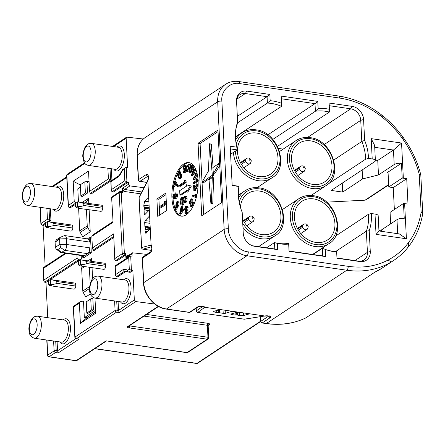 <?xml version="1.0" encoding="UTF-8"?>
<svg xmlns="http://www.w3.org/2000/svg" width="445" height="445" viewBox="0 0 445 445"><rect width="100%" height="100%" fill="white"/><g stroke="black" fill="none" stroke-linecap="round" stroke-linejoin="round"><path stroke-width="0.67" d="M137.066 155.288C136.854 147.434 139.569 141.51 145.209 137.527A24.725 20.125 56.5 0 0 137.255 155.016A1.546 0.528 177.1 0 0 137.066 155.288L138.312 179.947A1.546 0.528 -2.9 0 1 138.506 179.674L137.255 155.016L217.688 101.772L224.152 229.414L143.724 282.658A24.725 20.125 56.5 0 0 166.497 308.997A1.546 0.729 98.2 0 1 166.202 309.075L189.153 312.401A1.546 0.729 -81.8 0 0 189.448 312.323L197.302 307.122A3.86 1.318 -2.9 0 1 202.547 306.371L203.009 306.438A3.86 1.318 -2.9 0 1 204.961 307.323L264.781 315.989A3.86 1.318 -2.9 0 1 268.229 315.889L268.697 315.956A3.86 1.318 -2.9 0 1 270.198 317.68L262.344 322.881A1.546 0.729 98.2 0 1 262.049 322.959L266.099 323.548A1.546 0.729 -81.8 0 0 266.394 323.465A92.71 75.478 56.5 0 0 305.637 317.997L374.84 272.184A92.71 75.478 56.5 0 0 382.366 267.929L393.591 260.497A92.71 75.478 -123.5 0 1 390.86 262.205C391.216 261.387 390.02 260.809 387.272 260.475C375.391 266.355 362.358 268.307 348.174 266.333L248.277 251.859C238.971 251.414 228.012 238.743 228.352 228.813L221.883 101.171C220.531 91.002 230.36 81.34 239.755 83.604L339.652 98.072C353.842 100.208 367.264 105.993 379.924 115.427L383.512 116.484C369.623 105.265 354.654 98.44 338.595 96.009A3.093 1.452 98.2 0 1 339.652 98.072M148.057 176.159L139.93 181.321A1.546 1.257 56.5 0 1 138.506 179.674L146.361 174.473A3.86 1.813 98.2 0 1 148.413 176.86L148.441 177.36A3.86 1.813 98.2 0 1 147.84 180.753L151.094 245.034A3.86 1.813 98.2 0 1 151.99 247.437L152.018 247.937A3.86 1.813 98.2 0 1 150.332 252.799L142.472 258A1.546 0.528 177.1 0 0 142.278 258.272L143.529 282.931A1.546 0.528 -2.9 0 1 143.724 282.658L142.472 258A1.546 1.257 -123.5 0 1 142.973 256.91A1.546 1.546 0 0 0 142.278 258.272M149.998 223.329L144.692 222.556L145.12 220.575L149.314 216.231M149.247 208.544L148.819 210.524L144.625 214.868M231.278 313.936L231.305 314.526L230.716 314.103L236.812 312.279L238.921 312.245M230.821 311.072L231.411 311.494L225.315 313.319L223.206 313.352L223.034 309.943M335.619 251.542L366.352 231.194A43.649 35.539 56.5 0 0 368.421 214.318L335.424 236.162M368.421 214.318L371.269 213.522L375.007 214.067A6.18 2.108 -2.9 0 1 378.183 215.736L378.962 231.016M378.94 230.649L381.276 230.065L396.984 219.663A6.18 2.108 -2.9 0 1 404.238 218.35L403.487 203.482L390.076 212.354L390.66 223.852M327.476 250.157A43.649 35.539 56.5 0 0 332.459 251.225A43.649 35.539 56.5 0 0 336.431 251.575L336.659 251.97A45.195 36.796 -123.5 0 1 334.028 251.686A45.195 36.796 -123.5 0 1 328.165 250.374A45.195 36.796 -123.5 0 1 325.273 249.378L325.634 256.587L289.05 251.286L288.688 244.077A45.195 36.796 -123.5 0 1 280.033 243.86A45.195 36.796 -123.5 0 1 277.396 243.387L277.713 249.645L254.629 246.302A12.36 10.063 -123.5 0 1 253.027 245.94A12.36 10.063 -123.5 0 1 243.243 233.136L242.186 212.287A45.195 36.796 -123.5 0 1 238.587 188.797A45.195 36.796 -123.5 0 1 238.898 186.499L232.184 185.526L230.193 146.221L236.907 147.189A45.195 36.796 -123.5 0 1 235.644 130.774A45.195 36.796 -123.5 0 1 237.613 121.98L236.556 101.137A12.36 10.063 -123.5 0 1 236.607 99.246A12.36 10.063 -123.5 0 1 246.769 91.097L269.848 94.44L270.165 100.704A45.195 36.796 -123.5 0 1 281.557 103.296L281.19 96.087L317.774 101.382L318.136 108.591A45.195 36.796 -123.5 0 1 329.428 109.286L329.111 103.029L352.195 106.372A12.36 10.063 -123.5 0 1 363.582 119.538L364.639 140.386A45.195 36.796 -123.5 0 1 368.477 158.403L365.629 159.199A43.649 35.539 56.5 0 0 361.807 141.471L333.783 160.022M393.591 260.497C398.859 257.004 403.526 252.782 407.598 247.832C415.441 238.181 420.492 226.733 422.744 213.489L421.142 212.259C419.157 223.718 414.979 233.781 408.605 242.447C408.777 244.783 408.36 246.658 407.342 248.065M383.512 116.484C390.649 122.308 397.007 129.011 402.591 136.582L403.409 139.953C410.763 150.605 416.036 162.036 419.218 174.245L421.142 212.259M371.269 213.522A45.195 36.796 -123.5 0 1 369.216 230.688L370.273 251.536A12.36 10.063 -123.5 0 1 360.061 261.577L336.976 258.228L336.659 251.97M387.845 172.682L387.289 172.599L401.446 163.232A6.18 2.108 177.1 0 0 394.192 164.544L378.484 174.946L362.608 178.918L342.7 192.101L331.225 190.438L374.618 161.707A6.18 2.108 177.1 0 0 375.391 160.612A6.18 2.108 177.1 0 0 372.215 158.948L368.477 158.403M403.487 203.482A6.18 2.108 -2.9 0 1 404.627 203.599L407.998 204.088L406.713 178.701L403.342 178.211A6.18 2.108 177.1 0 0 402.202 178.095L401.446 163.232M266.611 247.804L274.47 242.603A43.649 35.539 56.5 0 0 278.464 243.404A43.649 35.539 56.5 0 0 288.449 243.409L288.688 244.077M327.781 184.258L365.629 159.199M326.619 202.136L365.039 200.189L388.669 184.547M366.33 199.649L365.039 200.189M387.289 172.599A1.546 0.729 98.2 0 1 387.584 172.521A1.546 0.729 98.2 0 1 388.112 173.556L388.791 186.972L402.202 178.095M388.791 186.972L393.247 187.618L394.359 209.523M422.75 213.389L420.798 174.802L419.218 174.245M237.908 315.399L239.404 315.7L239.232 312.29M231.305 314.526L235.016 315.066L234.904 312.846M215.046 310.999L215.107 312.179L216.793 312.423L216.698 310.504M149.153 230.043L145.042 229.448L145.131 231.261L147.662 231.628M144.692 222.556L144.898 226.549L145.487 227.829L149.904 228.469M149.114 205.918L143.813 205.151L143.902 206.964L144.497 208.249L149.247 208.939M221.638 202.597L217.961 130.073L198.058 143.251L201.735 215.775L221.638 202.597M156.885 198.987L157.764 216.398L166.742 210.452L165.863 193.047L156.885 198.987L158.91 199.282L159.288 206.758M183.724 163.983A27.039 12.705 -81.8 0 0 171.915 192.857A27.039 12.705 -81.8 0 0 181.132 216.131A27.039 12.705 -81.8 0 0 186.294 214.751A27.039 12.705 -81.8 0 0 198.097 185.877A27.039 12.705 -81.8 0 0 188.886 162.609A27.039 12.705 -81.8 0 0 183.724 163.983M189.431 162.709A27.039 12.705 -81.8 0 0 184.82 164.144A27.039 12.705 -81.8 0 0 178.523 171.726M305.504 318.058A1.546 0.89 -115.5 0 0 305.57 318.03A1.546 0.89 -115.5 0 0 305.637 317.997A1.546 1.257 56.5 0 0 305.76 317.925A1.546 1.257 56.5 0 0 305.876 317.836M145.042 229.448L145.487 227.829M150.115 227.061L145.02 226.416M149.492 216.381L149.114 216.326L149.687 217.243M144.825 214.774L144.252 213.856L145.515 214.039M148.791 210.552L144.052 209.868L144.252 213.856M144.052 209.868L144.497 208.249M149.192 207.492L144.03 206.83M143.813 205.151L144.664 201.19L148.908 201.802M148.419 198.108L147.662 198.003L144.664 201.19M148.808 199.838C148.652 198.159 148.274 197.547 147.662 198.003L148.057 197.814M147.84 180.753L148.246 177.633A1.546 0.528 177.1 0 1 148.441 177.36M147.812 180.603L139.118 197.563L141.655 247.542L151.094 245.034M150.132 225.949L149.275 229.909L145.165 229.314M145.882 233.286L149.275 229.909M146.283 233.102C145.671 233.558 145.287 232.941 145.131 231.261M237.319 312.195L237.469 315.077L235.016 315.066M219.685 312.757L223.206 313.352M219.112 309.837L219.24 312.44L216.793 312.423M215.107 312.179C213.572 311.912 213.183 311.634 213.928 311.333L213.528 311.611M222.722 309.898L218.501 309.965L213.928 311.333M204.961 307.323L203.665 306.794M204.778 307.311L197.764 312.434L244.283 319.176L264.781 315.989M247.019 313.419C248.555 313.68 248.944 313.964 248.199 314.265L248.171 313.675M248.599 313.986L243.626 315.633L239.404 315.7M177.616 173.539A27.039 12.705 -81.8 0 0 174.868 181.198M173.75 186.316A27.039 12.705 -81.8 0 0 172.949 195.166M173.016 198.248A27.039 12.705 -81.8 0 0 174.268 206.447M174.34 206.708A27.039 12.705 -81.8 0 0 181.682 216.181M184.391 202.647L183.162 204.973L182.461 205.173L180.898 204.767L180.136 202.286C180.058 200.066 180.575 198.453 181.677 197.458L182.278 197.291L183.323 198.587L184.436 196.212L185.982 196.239M182.278 197.291L183.59 197.53M185.498 196.367C186.427 196.05 186.961 196.796 187.1 198.598C187.134 200.45 186.7 201.802 185.799 202.653L184.263 202.631L185.799 202.653M186.032 180.525L186.138 182.533L180.525 186.249L179.463 186.099L179.413 185.12L184.447 181.788L184.364 180.114L186.032 180.525L184.364 180.114M192.39 195.094L195.06 196.251L194.949 194.115L195.355 194.287L195.616 197.536L192.196 196.05L192.39 195.094L195.01 195.922M194.949 194.115L196.417 194.443L196.59 196.351M190.61 203.059L190.377 203.499L189.314 203.343L189.058 202.748L191.155 198.787L192.218 198.943L192.112 205.801M191.155 198.787L191.05 205.651L192.029 205.39L192.641 202.519L193.703 202.675L193.814 204.65M192.768 206.83L191.155 206.892L190.644 206.391L190.872 200.406L189.314 203.343M186.088 206.858L185.003 208.944L185.843 209.784L186.177 209.462L185.354 212.009L186.049 212.621L186.694 211.041L187.178 210.813L186.105 213.45C185.454 213.856 185.042 213.494 184.875 212.354L185.337 210.563L184.525 209.256L185.715 206.113L187.328 206.107L188.113 207.498L187.64 207.91L186.577 207.754L185.743 206.964L186.349 207.053M186.805 207.12L186.127 209.523M186.177 209.462L187.239 209.617L186.422 212.193M187.178 210.813L188.241 210.969L187.167 213.6L185.571 213.6L187.167 213.6M182.228 206.597L182.661 206.786L182.294 208.583L183.835 209.25L183.663 210.09L181.037 214.24L179.975 214.09L179.619 213.934L180.62 209.083L180.136 208.872L180.314 208.026L180.792 208.238L181.165 206.441L182.228 206.597M178.067 201.735L179.029 202.414L178.912 205.701L177.85 205.546L177.522 204.934L177.661 202.842L177.255 202.436L176.437 203.137L177.499 203.293L177.294 205.712L178.006 206.107L178.222 206.803L176.437 209.245L175.374 209.094L174.245 206.486L174.601 205.812L175.664 205.968L176.137 207.059M177.705 202.959L177.499 203.293M174.245 196.857L174.446 197.736M175.686 192.813L176.543 194.543C176.493 196.557 175.936 197.847 174.879 198.42L173.272 198.62L172.743 196.935L173.595 194.081L173.177 196.701L173.845 197.908L174.629 197.624L174.04 196.061L175.135 192.963L176.748 192.969L177.605 194.693C177.555 196.707 176.999 198.003 175.942 198.576L174.334 198.776M175.38 184.503L174.957 186.533L173.494 186.205L174.54 181.148L175.925 181.443L177.488 184.964L178.35 185.737L178.15 186.722L177.088 186.572L174.685 182.556L173.895 186.377M179.062 171.514L179.53 171.976L179.502 173.867L180.153 173.511L180.659 174.028L180.269 177.522L179.124 178.523L178.556 177.961L178.612 175.547L178.083 175.825L177.689 175.425L178.039 172.404L179.062 171.514L180.125 171.67L180.592 172.132L180.564 174.023M180.153 173.511L181.721 174.179L181.332 177.677L180.186 178.673L179.124 178.523M185.487 172.844L183.924 172.838L185.487 172.844C186.494 171.77 186.894 170.174 186.689 168.054C186.661 166.007 186.16 165.139 185.181 165.451M183.707 171.147L184.402 171.837L185.159 168.533L184.286 170.085C183.557 170.429 183.134 169.901 183.029 168.51L184.119 165.295C185.098 164.984 185.598 165.852 185.626 167.898C185.832 170.018 185.432 171.614 184.419 172.688C183.791 173.061 183.396 172.682 183.229 171.553L183.707 171.147L184.786 171.397M185.098 170.357L183.83 170.218L185.114 170.207M192.323 165.373L192.668 165.423C193.453 166.224 193.575 167.67 193.041 169.751C192.696 171.92 192.045 173.027 191.094 173.072M187.445 166.486L187.629 165.596L189.047 164.161L190.393 164.439L188.836 171.959L187.339 171.614L188.547 165.757L187.445 166.486L188.369 166.619M197.319 174.418L194.487 179.769L193.425 179.613L193.141 178.973L195.516 174.484M195.527 174.473L194.515 174.04L194.877 173.355L196.034 173.567M193.759 170.402L192.746 169.968L193.108 169.284L195.594 169.506L195.772 169.923L192.718 175.697L191.656 175.541L191.378 174.896L193.747 170.413M193.108 169.284L194.265 169.495M195.277 188.135L195.394 190.432L193.853 190.599L193.597 185.576L195.071 185.626L196.723 187.54M193.937 185.459L196.501 187.784L197.035 185.927L196.29 184.853L196.29 183.891L198.153 184.236M197.892 188.608L197.18 188.98L196.112 188.83L197.619 188.864M198.12 181.132L194.548 183.496L193.486 183.346L193.436 182.417L196.351 180.486L195.705 178.99L196.15 178.695L197.213 178.851L198.259 180.425M179.913 195.016L186.65 190.555L186.722 192.006L187.784 192.162L191.339 186.06L186.355 184.753L186.427 186.205L179.691 190.666L179.913 195.016L180.976 195.171L186.689 191.389M196.15 178.695L197.224 180.87L198.114 180.998M197.224 180.87L193.486 183.346M197.196 180.269L198.086 180.397M196.29 183.891C197.007 183.652 197.402 184.241 197.469 185.66L196.557 188.713L194.916 187.59L194.137 186.466L194.332 190.276L195.394 190.432M197.469 185.66L198.103 185.749M195.088 186.55L196.15 186.705M194.059 185.482L194.999 185.615M194.332 190.276L193.853 190.599M194.532 169.356L194.71 169.768L195.772 169.923M194.71 169.768L191.656 175.541M194.877 173.355L196.301 173.428L197.218 173.951M196.479 173.845L193.425 179.613M196.301 173.428L197.124 173.544M189.047 164.161L190.393 164.439M189.331 164.283L187.773 171.803M189.381 171.792L189.659 168.594C190.004 166.424 190.655 165.317 191.606 165.273C192.39 166.074 192.513 167.515 191.979 169.601C191.634 171.764 190.983 172.871 190.026 172.921L189.381 171.792M191.261 173.122L190.026 172.921M190.343 172.187L190.182 172.165C190.872 171.92 191.317 171.002 191.528 169.406L191.445 166.03L190.855 166.358L190.11 168.788L190.265 172.187M191.979 169.601L192.874 169.729M191.917 166.513L190.888 171.642M190.855 166.358L191.762 166.491M190.11 168.788L191.172 168.944M184.119 165.295L185.704 165.306M184.119 171.92L184.402 171.837M185.087 167.12L184.241 166.08L183.507 168.238L184.386 169.156L185.087 167.12M184.569 165.979L184.847 166.169M184.013 169.272L184.386 169.156M185.304 166.235L184.647 168.911M183.507 168.238L184.575 168.394M178.773 174.752L178.078 174.651L178.951 174.473L179.129 172.727L178.261 172.905L178.078 174.651L178.384 174.963M179.129 172.727L178.834 172.438M180.264 174.785L179.157 174.996L178.962 177.205L179.368 177.605L180.058 177.004L180.264 174.785L179.886 174.395M180.269 177.522L181.332 177.677M180.659 174.028L181.721 174.179M179.53 171.976L180.592 172.132M179.324 173.061L179.14 174.807M178.261 172.905L179.218 173.044M179.157 174.996L180.225 175.152L180.025 177.36M178.962 177.205L179.841 177.333M174.54 181.148L176.426 184.809L177.288 185.587L178.35 185.737M177.288 185.587L177.088 186.572M176.426 184.809L177.488 184.964M174.863 181.293L175.925 181.443M173.595 194.081L174.307 194.187M174.746 198.982L173.272 198.62M175.341 197.152L176.114 194.899L175.196 193.881L174.484 196.017L175.341 197.152L175.035 197.246M175.586 193.77L175.196 193.881L175.881 193.981M174.879 198.42L175.942 198.576M176.543 194.543L177.605 194.693M173.333 197.497L174.395 197.647M173.177 196.701L174.156 196.846M173.322 195.6L174.034 195.705M173.689 194.982L174.09 195.038M174.484 196.017L175.547 196.173L175.647 196.829M176.264 194.037L175.547 196.173M174.601 205.812L175.508 207.904L176.448 206.641L175.825 206.013L176.109 202.519L176.999 201.585L179.029 202.414M177.967 202.264L177.85 205.546M176.999 201.585L178.345 201.707M176.437 203.137L176.231 205.557L176.943 205.957L177.155 206.647L178.222 206.803M177.155 206.647L175.374 209.094M176.687 206.007L178.006 206.107M176.231 205.557L177.294 205.712M181.165 206.441L182.661 206.786M181.599 206.636L181.232 208.427L182.773 209.094L182.6 209.94L179.975 214.09M181.054 209.272L180.359 212.649L182.166 209.751L181.054 209.272M180.314 208.026L180.82 208.104M182.6 209.94L183.663 210.09M182.773 209.094L183.835 209.25M181.232 208.427L182.294 208.583M182.061 209.706L181.994 210.029M186.266 205.952L187.05 207.342L188.113 207.498M185.354 212.009L186.416 212.159M185.737 212.716L186.049 212.621M186.088 210.374L187.15 210.53M186.166 210.335L187.228 210.485M185.003 208.944L186.066 209.1M185.487 209.89L185.843 209.784M187.05 207.342L186.577 207.754M192.641 202.519L192.24 205.918L193.158 206.052M192.24 205.918L191.155 206.892M191.367 205.963L191.05 205.651L191.784 205.757M191.294 199.304L192.357 199.455M195.616 197.536L196.262 197.63M195.744 196.918L196.423 197.013M195.355 194.287L196.417 194.443M186.722 192.006L190.276 185.904L191.339 186.06M190.276 185.904L186.355 184.753M184.97 180.37L185.076 182.383L186.138 182.533M185.076 182.383L179.463 186.099M184.436 196.212C185.365 195.895 185.899 196.64 186.038 198.448C186.071 200.294 185.637 201.646 184.736 202.497L183.485 201.73L182.1 204.822L183.162 204.973M182.1 204.822L181.399 205.017M186.038 198.448L187.1 198.598M184.708 201.507L185.459 198.77C185.398 197.569 185.07 197.04 184.475 197.191L183.663 200C183.752 201.19 184.096 201.696 184.708 201.507L184.414 201.585M182.038 203.849L183.09 200.406C182.973 198.832 182.517 198.175 181.71 198.448L180.709 201.913C180.804 203.487 181.243 204.133 182.038 203.849L181.616 203.966M182.127 198.325L181.71 198.448L182.528 198.565M183.663 200L184.725 200.155L184.953 201.251M185.537 197.346L184.725 200.155M180.709 201.913L181.771 202.069L182.177 203.743M182.773 198.598L181.771 202.069M165.941 194.626L158.91 199.282M159.338 207.809L159.71 215.107M164.505 201.474L165.145 201.746L165.256 203.877L159.316 207.809L159.266 206.775L164.594 203.248L164.505 201.474L166.308 201.863M166.424 204.188L160.667 208.004L159.316 207.809M165.145 201.746L166.313 201.913M165.256 203.877L166.419 204.044M204.733 307.645A1.546 1.474 -124.5 0 1 203.421 306.672M196.201 308.207L196.334 310.855A1.546 0.528 177.1 0 0 196.284 310.999A1.546 1.546 0 0 0 197.608 312.446A1.546 0.729 98.2 0 0 197.764 312.434A1.546 1.474 -124.5 0 1 196.334 310.855L202.653 306.51M243.977 319.132A1.546 0.729 98.2 0 0 244.121 319.187A1.546 0.729 98.2 0 0 244.283 319.176A1.546 1.107 81 0 0 244.589 319.182L263.729 316.156L267.935 315.967L269.37 316.3L269.064 315.622M263.423 316.145A1.546 1.107 81 0 0 263.729 316.156M147.351 181.916A1.546 1.19 -152.3 0 1 147.445 181.299L147.773 180.342M139.218 196.946A1.546 1.546 0 0 0 139.04 197.741A1.546 0.528 177.1 0 1 139.118 197.563A1.546 1.19 -152.3 0 1 139.218 196.946L147.445 181.299M139.04 197.741L141.571 247.726A1.546 0.528 177.1 0 1 141.655 247.542A1.546 1.457 73.9 0 0 142.995 249.178L151.534 250.413L142.895 249.178A1.546 0.729 -81.8 0 0 142.995 249.178L151.617 246.691M150.543 244.978A1.546 1.457 73.9 0 0 151.545 246.53M151.089 245.223L151.823 248.21C151.561 250.474 151.228 251.642 150.827 251.709L142.973 256.91M230.332 148.886L237.207 149.882L230.605 154.259M237.613 121.98L237.48 123.46A43.649 35.539 56.5 0 0 235.572 131.492M235.422 136.838L281.501 106.338A43.649 35.539 56.5 0 0 267.401 103.079L237.535 122.848M277.535 146.361L329.361 112.051A43.649 35.539 56.5 0 0 315.388 111.244L272.841 139.407M312.963 254.518L322.33 248.316L325.273 249.378M232.173 185.292L239.054 186.288A43.649 35.539 56.5 0 0 238.514 189.514M252.321 245.701A10.814 8.805 56.5 0 0 253.06 245.84L274.793 248.989L274.47 242.603L277.396 243.387M289.039 251.052L322.714 255.931L322.33 248.316M336.965 257.994L358.486 261.115A10.814 8.805 56.5 0 0 363.943 259.98A10.814 8.805 56.5 0 0 367.425 252.332L366.352 231.194L369.216 230.688M364.639 140.386L361.807 141.471L360.739 120.334A10.814 8.805 56.5 0 0 350.771 108.814L329.25 105.693M283.154 149.119L278.492 148.446M318.136 108.591L315.388 111.244L314.999 103.629L281.323 98.751M267.851 134.841L314.999 103.629L317.774 101.382M270.165 100.704L267.401 103.079L267.078 96.687L245.345 93.539A10.814 8.805 56.5 0 0 239.888 94.674A10.814 8.805 56.5 0 0 236.551 99.986M237.33 116.384L267.078 96.687L269.848 94.44M372.215 158.948L371.186 138.64L401.557 143.04L393.458 150.037L377.749 160.439L375.28 161.057M378.484 174.946L377.749 160.439M362.608 178.918L362.152 169.962M342.7 192.101L342.244 183.14M381.337 231.311L381.276 230.065M393.247 187.618L406.713 178.701M404.627 203.599L406.407 238.77L399.321 233.914L378.956 230.966M406.407 238.77L376.036 234.37C378.923 231.472 379.63 230.46 378.15 231.333M371.186 138.64L374.618 145.331L375.391 160.612M329.361 112.051L329.428 109.286M281.501 106.338L281.557 103.296M237.207 149.882L236.907 147.189M274.793 248.989L277.713 249.645M322.714 255.931L325.634 256.587M218.039 131.653L200.083 143.54L202.013 181.655M202.058 182.55L203.677 214.484M202.002 182.545L212.326 175.219L209.639 143.713L208.405 171.114L201.908 182.305L203.515 182.756L213.478 175.792L213.606 173.661M213.116 167.431L211.28 144.208L209.823 143.735M212.771 203.426L213.628 177.783L212.276 177.588L209.028 179.825L210.897 203.504L212.526 204.038L212.771 203.426L211.425 203.232L212.276 177.588M213.366 173.628L218.934 163.871L218.656 163.615L212.888 167.587L213.366 173.628L214.713 173.823L219.752 165.423M200.083 143.54L198.058 143.251M212.365 174.857L213.717 175.057M212.365 174.941L213.717 175.135M209.929 144.013L211.28 144.208M202.163 182.561L203.515 182.756M212.126 175.597L213.478 175.792M212.176 175.553L213.522 175.747M212.204 175.508L213.556 175.703M212.237 175.458L213.589 175.653M212.259 175.413L213.611 175.608M212.326 175.219L213.678 175.419M212.354 175.046L213.706 175.241M211.175 203.843L211.425 203.232M211.347 203.632L212.693 203.832M218.79 164.583L219.719 164.722M218.912 164.238L219.696 164.35M218.934 163.871L219.68 163.977M218.845 163.621L219.669 163.738M143.296 139.001L126.653 137.121L126.146 138.223L127.632 167.593L126.208 167.409L126.942 181.916L128.366 182.1L128.477 184.274L129.929 185.904L144.058 187.734M80.439 187.128L77.808 188.869L78.465 201.874M75.377 203.348L69.058 207.526L70.41 207.72L75.427 204.4M50.357 208.8L50.958 220.598L49.606 220.403L47.437 219.252L46.881 208.293M45.446 223.156L42.498 225.109L43.849 225.304L45.501 224.213M49.206 221.76L50.958 220.598M43.849 225.304A1.546 0.729 98.2 0 1 43.554 225.381L42.203 225.187A1.546 0.729 98.2 0 0 42.498 225.109A1.546 1.257 -123.5 0 1 41.074 223.462L47.437 219.252M45.162 266.472L43.076 225.315M81.185 255.508L81.357 258.945L79.26 259.24L44.617 282.175L43.782 281.034L43.944 280.033L77.085 258.094C77.263 258.945 77.986 259.329 79.26 259.24M47.754 317.685L45.968 282.369L48.366 280.784M49.873 279.783L78.292 260.97M79.8 259.975L81.357 258.945M57.082 341.521L57.55 350.782L75.861 338.662M94.969 298.111L95.731 313.213L80.395 323.365L79.366 303.056L73.531 306.922L73.297 306.472L80.172 301.76L83.488 301.009L84.333 317.685L87.481 317.241L95.658 311.823M95.58 310.243L84.333 317.685M118.075 301.46L118.531 310.415L134.334 299.952L132.849 270.582L130.135 272.379L128.21 271.928L127.609 270.371L129.3 269.253L131.425 270.393L132.849 270.582M116.406 276.629L115.572 275.483L115.733 274.487L123.165 269.564L124.517 271.261L116.406 276.629L117.758 276.823L125.863 271.456A20.086 9.44 98.2 0 1 127.048 271.283M115.572 275.483L115.216 265.815L129.818 256.153L132.115 256.075L132.004 253.9L126.669 257.427A1.546 1.257 -123.5 0 1 127.17 256.337L132.51 252.799L132.004 253.9M127.448 256.153A1.546 0.729 -81.8 0 1 127.125 255.219L125.902 257.533L125.701 253.572A1.546 0.729 98.2 0 1 125.028 255.519L123.677 255.324L115.6 260.67L116.946 260.87L125.028 255.519M113.597 236.506L93.1 250.079L93.7 250.769L113.653 237.563M122.614 192.652L121.268 192.457A1.546 0.729 98.2 0 0 120.74 191.422L122.091 191.617A1.546 0.729 98.2 0 1 122.614 192.652L122.414 188.691L123.894 191.394A1.546 0.729 98.2 0 1 124.567 189.453L141.844 191.951M126.208 167.409L122.837 169.328L122.542 170.285A21.633 10.163 98.2 0 1 118.459 176.732L111.028 181.655L111.278 190.632L112.107 191.773L113.458 191.967L128.366 182.1M111.35 168.738L111.934 180.236L110.583 180.036L90.235 193.508L90.836 194.204L111.934 180.236M89.056 181.421L86.97 182.8L87.493 193.069L81.507 197.029L80.884 195.95L85.373 192.98L84.806 181.81L89.017 181.449M81.858 266.171L103.785 269.347A3.093 1.452 -81.8 0 0 105.699 266.255L105.604 264.441A3.093 1.452 -81.8 0 0 104.675 263.229L81.112 259.869L78.276 260.648L78.498 265.048L81.357 264.714L81.858 266.171L79.032 265.526L78.693 264.747M48.995 227.962L70.922 231.139A3.093 1.452 -81.8 0 0 72.83 228.046L72.741 226.232A3.093 1.452 -81.8 0 0 71.806 225.02L48.244 221.66L45.412 222.439L45.635 226.839L48.488 226.505L48.995 227.962L46.163 227.317L45.824 226.538M92.816 298.178L93.4 309.737L91.303 310.037L90.736 298.868L92.816 298.178M90.736 298.868L86.247 301.838L86.814 313.007L87.415 313.697L93.4 309.737M89.106 209.623L90.229 231.801L82.748 236.751L80.245 232.412A3.093 2.514 -123.5 0 1 79.766 230.833L78.626 208.349L100.848 211.325A3.093 1.452 -81.8 0 0 102.762 208.232L102.667 206.419A3.093 1.452 -81.8 0 0 101.733 205.206L77.319 201.902L75.338 202.625L75.561 207.025L78.42 206.691L78.921 208.149L76.089 207.509L75.756 206.725M51.931 285.979L73.859 289.155A3.093 1.452 -81.8 0 0 75.772 286.063L75.678 284.255A3.093 1.452 -81.8 0 0 74.749 283.042L51.186 279.683C53.856 280.211 55.72 280.817 56.782 281.513L56.871 283.326C55.875 283.904 54.062 284.299 51.431 284.522L51.931 285.979L49.1 285.34L48.766 284.561L51.431 284.522M88.015 260.815L91.575 258.456L91.726 261.354M92.043 267.645L92.605 278.748M90.374 293.917L85.796 296.949L83.293 292.61A3.093 2.514 -123.5 0 1 82.814 291.03L89.712 286.463M64.875 235.605A4.634 2.18 98.2 0 1 66.455 238.709L59.586 238.915L60.097 237.396L64.28 235.689A4.634 2.18 98.2 0 1 64.875 235.605L87.826 238.932A4.634 2.18 98.2 0 1 89.406 242.03L89.184 237.68A3.093 2.514 56.5 0 0 90.513 237.485L91.292 252.771L83.81 257.722A3.093 2.514 56.5 0 0 82.436 257.138L84.684 255.653A4.634 2.18 98.2 0 1 83.799 255.886L60.848 252.565A4.634 2.18 98.2 0 1 60.298 252.315L56.254 249.078M82.286 202.392L88.527 198.259L88.783 203.332M134.334 299.952L135.786 301.582L154.749 304.035M146.8 254.373L132.51 252.799M128.21 271.934L126.43 271.133A20.086 9.44 -81.8 0 0 124.517 271.261L125.863 271.456M120.74 191.422A1.546 1.546 0 0 0 119.666 191.662L111.606 197.157L113.086 222.266L91.837 236.334L92.427 247.937L113.675 233.87L114.766 259.53L115.6 260.67M69.058 207.526L68.23 206.385L68.385 205.384L74.22 201.524L73.191 181.215L88.533 171.064L89.556 191.367L108.413 178.89L110.583 180.036L110.004 168.544M135.786 301.582L119.204 312.557L118.531 310.415L117.18 310.221A1.546 0.729 98.2 0 1 116.507 312.168L76.479 338.667L79.177 339.057L76.184 338.745A1.546 0.729 98.2 0 0 76.479 338.667A1.546 1.257 56.5 0 1 75.055 337.021L115.083 310.521L114.599 300.954M79.177 339.057L58.228 352.924L57.55 350.782L56.204 350.588A1.546 0.729 98.2 0 1 55.525 352.535L49.167 356.745L76.167 360.656L106.094 340.842L186.794 352.657A1.546 1.546 0 0 0 187.868 352.412A1.546 1.257 56.5 0 1 187.089 352.574L207.292 339.201L128.994 327.859A3.093 1.057 177.1 0 1 127.793 326.48L158.225 306.332M93.1 250.079L92.427 247.937M91.837 236.334L92.365 235.572M90.235 193.508L89.556 191.367M80.328 184.998L73.191 181.215M74.22 201.524L75.338 202.631M80.395 323.365L87.481 317.241M80.172 301.76L79.366 303.056M113.675 233.87L114.766 259.53M111.606 197.157L113.086 222.266M118.459 176.732L122.57 169.64M125.334 167.67L124.233 169.167L122.542 170.285M111.028 181.655L110.922 180.959L118.809 175.742M126.942 181.916L124.817 180.77L124.233 169.167M115.099 266.054L115.733 274.487M129.818 256.153L128.711 257.649L115.327 266.511M66.16 253.333L43.354 268.43L43.243 267.734L65.215 253.194M77.085 258.094L76.924 254.89M45.968 282.369L44.617 282.175M75.772 286.063L56.871 283.326M75.678 284.255L56.782 281.513M51.186 279.683L48.349 280.456L48.766 284.561M313.569 198.893A23.179 18.868 -123.5 0 1 333.589 216.715A23.179 18.868 -123.5 0 1 327.464 239.977A23.179 18.868 -123.5 0 1 315.778 242.408A23.179 18.868 -123.5 0 1 295.753 224.58A23.179 18.868 -123.5 0 1 301.877 201.324A23.179 18.868 -123.5 0 1 313.569 198.893M302.745 227.189A3.093 2.514 56.5 0 0 307.028 229.42A3.093 2.514 56.5 0 0 307.451 229.042L308.252 226.75C307.567 224.408 306.193 223.501 304.13 224.019A3.093 2.514 56.5 0 0 303.612 224.263A3.093 2.514 56.5 0 0 302.667 225.737L302.745 227.189L298.334 230.11M306.477 225.799A0.384 0.317 56.5 0 0 307.156 225.899A0.384 0.317 56.5 0 0 306.477 225.799M302.667 225.737L297.705 229.019M78.175 201.852C80.84 202.375 82.709 202.987 83.766 203.682L83.86 205.495C82.865 206.068 81.051 206.469 78.42 206.691M102.762 208.232L83.86 205.495M102.667 206.419L83.766 203.682M256.632 133.049A23.179 18.868 -123.5 0 1 276.651 150.872A23.179 18.868 -123.5 0 1 270.532 174.134A23.179 18.868 -123.5 0 1 258.84 176.565A23.179 18.868 -123.5 0 1 238.82 158.743A23.179 18.868 -123.5 0 1 244.945 135.48A23.179 18.868 -123.5 0 1 256.632 133.049M247.192 158.175A3.093 2.514 56.5 0 0 246.68 158.42A3.093 2.514 56.5 0 0 245.735 159.894L245.807 161.346A3.093 2.514 56.5 0 0 250.09 163.576A3.093 2.514 56.5 0 0 250.518 163.198L251.314 160.906C250.63 158.565 249.256 157.658 247.192 158.175M250.218 160.055A0.384 0.317 56.5 0 0 249.545 159.961A0.384 0.317 56.5 0 0 250.218 160.055M245.735 159.894L240.767 163.182M245.807 161.346L241.396 164.266M84.806 181.81L80.317 184.781L80.884 195.95M87.493 193.069L85.373 192.98M86.814 313.007L91.303 310.037M89.345 267.256L90.19 283.977M82.47 266.26L82.002 267.083A3.093 2.514 -123.5 0 0 81.674 268.546L82.814 291.03M90.062 261.115L91.575 258.456M57.722 249.662L56.142 248.994L55.347 247.348L59.836 244.377L60.715 247.681L57.722 249.662L61.733 252.326L84.684 255.653L89.918 252.187L89.701 247.832A4.634 2.18 98.2 0 1 87.676 253.672L64.725 250.346L61.733 252.326A4.634 2.18 98.2 0 1 60.848 252.565M91.292 252.771A3.093 2.514 56.5 0 0 89.918 252.187M89.184 237.68L87.392 238.865M59.586 238.915L55.091 242.23L55.085 241.891L56.615 239.694L60.097 237.396M59.836 244.377L59.58 239.26M89.406 242.03L66.455 238.709L66.75 244.511A4.634 2.18 98.2 0 1 64.725 250.346L60.715 247.681M55.091 242.23L55.347 247.348M82.364 255.68L82.436 257.138M86.119 202.948A3.093 2.514 -123.5 0 1 86.436 201.935L88.527 198.259M86.402 209.233L87.248 225.882A3.093 2.514 -123.5 0 0 87.726 227.462L90.229 231.801M310.632 140.87A23.179 18.868 -123.5 0 1 330.652 158.698A23.179 18.868 -123.5 0 1 324.527 181.955A23.179 18.868 -123.5 0 1 312.835 184.386A23.179 18.868 -123.5 0 1 292.816 166.564A23.179 18.868 -123.5 0 1 298.94 143.301A23.179 18.868 -123.5 0 1 310.632 140.87M299.73 167.715L299.802 169.167A3.093 2.514 56.5 0 0 304.085 171.397A3.093 2.514 56.5 0 0 304.514 171.019L305.309 168.727C304.63 166.391 303.256 165.479 301.187 165.996A3.093 2.514 56.5 0 0 300.675 166.241A3.093 2.514 56.5 0 0 299.73 167.715L294.768 171.002M299.802 169.167L295.391 172.087M304.213 167.876A0.384 0.317 56.5 0 0 303.54 167.782A0.384 0.317 56.5 0 0 304.213 167.876M72.83 228.046L53.934 225.304C52.938 225.882 51.119 226.283 48.488 226.505M48.244 221.66C50.914 222.189 52.777 222.8 53.839 223.496L53.934 225.304M72.741 226.232L53.839 223.496M240.439 207.359A23.179 18.868 -123.5 0 1 247.882 193.503A23.179 18.868 -123.5 0 1 259.574 191.072A23.179 18.868 -123.5 0 1 279.594 208.894A23.179 18.868 -123.5 0 1 273.469 232.151A23.179 18.868 -123.5 0 1 261.777 234.582A23.179 18.868 -123.5 0 1 242.514 218.734M248.672 217.917L248.744 219.363A3.093 2.514 56.5 0 0 253.027 221.593A3.093 2.514 56.5 0 0 253.455 221.221L254.251 218.929C253.572 216.587 252.198 215.675 250.129 216.198A3.093 2.514 56.5 0 0 249.617 216.442A3.093 2.514 56.5 0 0 248.672 217.917L243.71 221.198M253.155 218.078A0.384 0.317 56.5 0 0 252.482 217.978A0.384 0.317 56.5 0 0 253.155 218.078M248.744 219.363L244.333 222.283M105.699 266.255L86.797 263.512C85.802 264.091 83.988 264.491 81.357 264.714M81.112 259.869C83.782 260.397 85.646 261.009 86.708 261.704L86.797 263.512M105.604 264.441L86.708 261.704M145.12 220.575L149.893 221.265M225.164 310.248L225.315 313.319M387.272 260.475A89.617 72.958 56.5 0 0 408.599 242.442M403.409 139.953A89.617 72.958 56.5 0 0 379.924 115.433M401.557 143.04L403.342 178.211M376.036 234.37L375.007 214.067M390.86 262.205A92.71 75.478 -123.5 0 1 346.822 270.226L266.394 323.465L262.344 322.881A1.546 1.257 -123.5 0 1 260.92 321.234L268.702 316.084M189.153 312.401A1.546 1.546 0 0 0 190.226 312.156A1.546 1.257 56.5 0 1 189.448 312.323L166.497 308.997L246.931 255.753L346.822 270.226A3.093 1.452 -81.8 0 0 348.174 266.333M248.277 251.859A3.093 1.452 98.2 0 1 246.931 255.753A24.725 20.125 -123.5 0 1 224.152 229.414A3.093 1.057 -2.9 0 1 228.352 228.813M145.209 137.527L225.637 84.283A24.725 20.125 -123.5 0 0 217.688 101.772A3.093 1.057 -2.9 0 1 221.883 101.171M239.755 83.604A3.093 1.452 -81.8 0 0 238.698 81.535C233.87 80.868 229.514 81.785 225.637 84.283M149.231 208.215L144.458 207.52M150.037 227.768L145.448 227.106M218.451 309.976L218.567 312.34M236.657 312.323L236.79 314.982M243.487 312.907L243.626 315.633M185.626 167.898L186.689 168.054M191.15 202.18L192.212 202.336M148.903 210.418L144.174 209.734M216.982 312.368L216.887 310.443M235.21 315.004L235.094 312.791M260.687 316.64L260.92 321.234A1.546 0.528 -2.9 0 0 260.726 321.507A1.546 1.546 0 0 0 262.049 322.959M146.844 182.444L139.635 181.399A1.546 0.729 -81.8 0 0 139.93 181.321L146.9 182.328M148.001 176.014A2.32 1.09 -81.8 0 0 147.785 176.12A1.546 1.257 56.5 0 1 146.361 174.473M197.302 307.122A1.546 1.257 56.5 0 0 198.081 306.955C198.609 306.566 200 306.394 202.253 306.449L203.493 306.527M202.547 306.371A1.546 0.729 98.2 0 1 202.253 306.449M203.009 306.438A1.546 0.729 98.2 0 1 202.714 306.516M244.589 319.182A1.546 1.546 0 0 1 244.121 319.187L197.608 312.446A1.546 0.729 98.2 0 1 197.419 312.362M268.229 315.889A1.546 0.729 98.2 0 1 267.935 315.967M268.697 315.956A1.546 0.729 98.2 0 1 268.402 316.033M270.198 317.68A1.546 1.257 -123.5 0 1 268.78 316.1M148.413 176.86A1.546 0.528 177.1 0 0 148.224 177.132L148.246 177.633M142.756 249.128A1.546 0.729 -81.8 0 0 142.895 249.178A1.546 1.546 0 0 1 141.571 247.726M150.332 252.799A1.546 1.257 -123.5 0 1 150.827 251.709M354.932 260.598L367.425 252.332L370.273 251.536M324.166 144.542L360.739 120.334L363.582 119.538M307.528 137.444L350.771 108.814L352.195 106.372M236.712 99.252L245.345 93.539L246.769 91.097M394.192 164.544L393.458 150.037L374.718 147.323M397.697 233.681L396.984 219.663M253.06 245.84L254.629 246.302M358.486 261.115L360.061 261.577M258.578 246.641L274.854 235.872A27.039 22.016 -123.5 0 1 261.215 238.704A27.039 22.016 -123.5 0 1 242.953 227.406M239.171 202.163A25.493 20.754 -123.5 0 1 259.463 188.891A25.493 20.754 -123.5 0 1 282.948 216.053A25.493 20.754 -123.5 0 1 261.888 236.762A25.493 20.754 -123.5 0 1 242.742 223.301M311.077 195.489L325.912 185.671A27.039 22.016 -123.5 0 1 312.273 188.508A27.039 22.016 -123.5 0 1 288.916 167.715A27.039 22.016 -123.5 0 1 296.059 140.576L279.582 151.484M310.521 138.695A25.493 20.754 -123.5 0 1 334.006 165.857A25.493 20.754 -123.5 0 1 312.946 186.561A25.493 20.754 -123.5 0 1 289.461 159.405A25.493 20.754 -123.5 0 1 310.521 138.695M257.082 187.668L271.912 177.85A27.039 22.016 -123.5 0 1 258.272 180.687A27.039 22.016 -123.5 0 1 233.397 152.407M236.234 144.141A25.493 20.754 -123.5 0 1 256.526 130.875A25.493 20.754 -123.5 0 1 280.011 158.031A25.493 20.754 -123.5 0 1 258.951 178.74A25.493 20.754 -123.5 0 1 235.438 151.055M312.579 254.462L328.849 243.693A27.039 22.016 -123.5 0 1 315.21 246.53A27.039 22.016 -123.5 0 1 291.853 225.732A27.039 22.016 -123.5 0 1 299.001 198.598L282.519 209.506M313.458 196.718A25.493 20.754 -123.5 0 1 336.948 223.874A25.493 20.754 -123.5 0 1 315.883 244.583A25.493 20.754 -123.5 0 1 292.398 217.421A25.493 20.754 -123.5 0 1 313.458 196.718M66.767 177.527L52.927 186.689M125.902 257.533A3.093 1.452 -81.8 0 0 126.669 257.427M128.477 184.274L123.143 187.807A3.093 1.452 -81.8 0 0 122.414 188.691M126.146 138.223L113.531 146.572M123.677 279.788A12.671 5.952 98.2 0 1 131.036 287.147A12.671 5.952 98.2 0 1 127.504 301.087A12.671 5.952 98.2 0 1 120.489 301.81M63.073 319.905A12.671 5.952 98.2 0 1 70.432 327.264A12.671 5.952 98.2 0 1 66.9 341.204A12.671 5.952 98.2 0 1 59.886 341.927M56.354 187.184A12.671 5.952 98.2 0 1 63.713 194.543A12.671 5.952 98.2 0 1 60.175 208.483A12.671 5.952 98.2 0 1 53.161 209.206M116.957 147.067A12.671 5.952 98.2 0 1 124.316 154.426A12.671 5.952 98.2 0 1 120.779 168.366A12.671 5.952 98.2 0 1 113.764 169.089M61.61 194.843A11.125 5.229 -81.8 0 0 57.822 187.395L30.822 183.485A11.125 5.229 98.2 0 1 34.615 190.933A11.125 5.229 98.2 0 1 27.634 205.507L54.629 209.417A11.125 5.229 -81.8 0 0 61.61 194.843M122.214 154.721A11.125 5.229 -81.8 0 0 118.426 147.278L91.425 143.368A11.125 5.229 98.2 0 1 95.219 150.811A11.125 5.229 98.2 0 1 88.238 165.39L115.233 169.3A11.125 5.229 -81.8 0 0 122.214 154.721M68.335 327.565A11.125 5.229 -81.8 0 0 64.542 320.116L37.547 316.206A11.125 5.229 98.2 0 1 41.335 323.654A11.125 5.229 98.2 0 1 34.354 338.228L61.354 342.138A11.125 5.229 -81.8 0 0 68.335 327.565M128.939 287.442A11.125 5.229 -81.8 0 0 125.145 280L98.15 276.089A11.125 5.229 98.2 0 1 101.938 283.532A11.125 5.229 98.2 0 1 94.957 298.111L121.958 302.022A11.125 5.229 -81.8 0 0 128.939 287.442M123.143 187.807A1.546 1.257 56.5 0 0 124.567 189.453L129.929 185.904M130.691 255.892L131.425 270.393M114.921 258.528L122.253 253.678L119.171 192.757A1.546 0.528 177.1 0 1 121.268 192.457L124.355 253.377L125.701 253.572M127.125 255.219L128.544 255.424M140.843 193.853L123.894 191.394M119.204 312.557L116.507 312.168A1.546 1.257 -123.5 0 1 115.083 310.521A1.546 0.528 177.1 0 1 117.18 310.221L116.724 301.265M58.228 352.924L55.525 352.535A1.546 1.257 -123.5 0 1 54.106 350.888L53.606 341.015M106.094 340.842L187.089 352.574A1.546 0.729 98.2 0 1 186.794 352.657M89.962 289.283A8.032 3.777 -81.8 0 0 94.234 294.251A8.032 3.777 -81.8 0 0 97.744 284.132A8.032 3.777 -81.8 0 0 93.472 279.165A8.032 3.777 -81.8 0 0 89.962 289.283M55.731 341.326L56.204 350.588A1.546 0.528 -2.9 0 0 54.106 350.888L47.743 355.099A1.546 0.528 177.1 0 0 47.548 355.371L46.775 340.024M49.011 208.605L49.606 220.403L47.654 221.699M83.243 156.562A8.032 3.777 -81.8 0 0 87.515 161.529A8.032 3.777 -81.8 0 0 91.019 151.411A8.032 3.777 -81.8 0 0 86.747 146.444A8.032 3.777 -81.8 0 0 83.243 156.562M29.359 329.4A8.032 3.777 -81.8 0 0 33.631 334.367A8.032 3.777 -81.8 0 0 37.141 324.249A8.032 3.777 -81.8 0 0 32.869 319.282A8.032 3.777 -81.8 0 0 29.359 329.4M22.634 196.679A8.032 3.777 -81.8 0 0 26.911 201.646A8.032 3.777 -81.8 0 0 30.416 191.528A8.032 3.777 -81.8 0 0 26.144 186.561A8.032 3.777 -81.8 0 0 22.634 196.679M126.992 181.922L112.107 191.773M131.475 270.399L128.783 272.184M124.355 253.377A1.546 0.729 98.2 0 1 123.677 255.324A1.546 1.257 56.5 0 1 122.253 253.678A1.546 0.528 -2.9 0 1 124.355 253.377M119.666 191.662A1.546 1.257 56.5 0 0 119.171 192.757L111.834 197.608M84.483 162.853L67.356 174.195A1.546 1.257 56.5 0 0 66.861 175.286L68.385 205.384M84.862 163.371L66.861 175.286A1.546 0.528 -2.9 0 0 66.667 175.564L68.23 206.385M108.413 178.89L107.874 168.232M40.261 207.337L41.074 223.462A1.546 0.528 -2.9 0 0 40.884 223.735L40.05 207.309M73.531 306.922L75.055 337.021A1.546 0.528 177.1 0 0 74.86 337.293L73.297 306.472M94.746 348.708L196.612 363.465A1.546 0.729 -81.8 0 0 196.907 363.387A1.546 1.257 56.5 0 0 197.686 363.226L260.726 321.496M94.896 348.607L196.907 363.387L260.709 321.151M146.522 314.431L208.032 323.343A1.546 0.729 -81.8 0 0 207.359 325.289L143.991 316.111M129.656 325.601L129.667 325.912L207.965 337.26A1.546 0.729 -81.8 0 1 207.292 339.201A1.546 1.257 56.5 0 0 208.071 339.04A1.546 1.546 0 0 0 208.761 337.677L208.154 325.707L208.46 324.883A1.546 1.257 -123.5 0 1 209.239 324.728A3.093 1.057 177.1 0 0 208.032 323.343M209.239 324.728L208.171 325.434M47.548 355.371A1.546 1.546 0 0 0 48.872 356.823A1.546 0.729 98.2 0 0 49.167 356.745A1.546 1.257 -123.5 0 1 47.743 355.099L46.981 340.058M76.167 360.656A1.546 0.729 98.2 0 1 75.873 360.734A1.546 1.546 0 0 0 76.946 360.495A1.546 1.257 56.5 0 1 76.167 360.656M208.761 337.677A1.546 0.528 177.1 0 0 207.965 337.26L207.359 325.289A1.546 0.528 177.1 0 1 208.154 325.707M158.515 306.494L128.572 326.319A1.546 1.257 -123.5 0 1 127.793 326.48M128.994 327.859A1.546 0.729 98.2 0 0 129.667 325.912A1.546 0.528 -2.9 0 1 129.3 325.835M111.434 189.631L124.817 180.77M129.3 269.253L128.711 257.649M123.165 269.564A21.633 10.163 98.2 0 1 127.609 270.371M43.354 268.43L43.944 280.033M50.33 279.733L50.563 284.372M77.319 201.902L77.552 206.541M235.644 140.119A27.039 22.016 -123.5 0 1 242.063 132.755L235.433 137.143M83.293 292.61L89.562 288.46M81.674 268.546L84.656 266.572M82.002 267.083L83.104 266.349M89.701 247.832L66.75 244.511L59.88 244.717M79.766 230.833L87.248 225.882M85.123 202.803L86.436 201.935M80.245 232.412L87.726 227.462M47.387 221.716L47.626 226.349M238.587 198.136A27.039 22.016 -123.5 0 1 245 190.777L238.375 195.16M80.256 259.925L80.489 264.558M402.591 136.582C411.174 148.302 417.243 161.023 420.792 174.752M143.529 282.931C143.752 295.096 154.854 307.862 166.202 309.075M238.698 81.535L338.595 96.009M266.099 323.548C280.333 325.545 293.489 323.704 305.57 318.03L374.879 272.173L382.366 267.929M178.501 175.886L178.083 175.825M190.226 312.156L198.081 306.955M196.284 310.999L196.145 308.24M260.726 321.507L260.481 316.668M138.312 179.947A1.546 1.546 0 0 0 139.635 181.399M148.23 176.003L147.918 175.864L148.224 177.132M238.058 315.294L237.897 312.173M219.836 312.651L219.691 309.781M366.074 199.861L388.685 184.892M274.854 235.872C292.749 226.36 281.262 189.653 258.934 187.862C253.683 187.161 249.039 188.135 245 190.777M325.912 185.671C343.807 176.164 332.32 139.452 309.993 137.661C304.742 136.965 300.097 137.933 296.059 140.576M271.912 177.85C289.806 168.338 278.325 131.631 255.997 129.84C250.746 129.139 246.102 130.112 242.063 132.755M328.849 243.693C346.744 234.181 335.263 197.474 312.935 195.683C307.679 194.982 303.034 195.956 299.001 198.598M98.15 276.089C95.72 276.117 94.073 276.768 93.216 278.042C91.976 278.82 90.825 281.529 89.757 286.152L89.579 289.829C89.523 294.145 91.314 296.904 94.957 298.111M88.238 165.39C86.208 164.672 85.167 164.105 85.117 163.677L84.038 162.08L82.853 157.113C82.503 154.893 83.159 151.762 84.811 147.712L86.463 145.348C87.926 144.43 87.053 143.613 91.425 143.368M37.547 316.206C35.116 316.239 33.47 316.885 32.607 318.158L30.944 320.522C29.27 324.661 28.608 327.804 28.975 329.951C28.919 334.262 30.711 337.021 34.354 338.228M27.634 205.507C25.604 204.795 24.564 204.222 24.514 203.793L23.435 202.197L22.25 197.23C21.9 195.01 22.556 191.878 24.208 187.829L25.86 185.465C27.323 184.547 26.45 183.729 30.822 183.485M126.653 137.121L112.585 146.433M66.728 176.787L51.982 186.55M196.612 363.465A1.546 1.546 0 0 0 197.686 363.226M48.872 356.823L75.873 360.734M106.383 341.003L76.946 360.495M208.071 339.04L187.868 352.412M40.884 223.735A1.546 1.546 0 0 0 42.203 225.187M67.356 174.195A1.546 1.546 0 0 0 66.667 175.564M92.026 235.444L112.846 221.66M74.86 337.293A1.546 1.546 0 0 0 76.184 338.745M111.278 190.632L110.799 181.204M43.126 267.979L43.782 281.034M300.787 233.547L307.028 229.42M297.371 228.396L303.612 224.263M243.849 167.704L250.09 163.576M240.439 162.553L246.68 158.42M297.844 175.53L304.085 171.397M294.434 170.374L300.675 166.241M243.376 220.57L249.617 216.442M246.786 225.726L253.027 221.593"/></g></svg>
